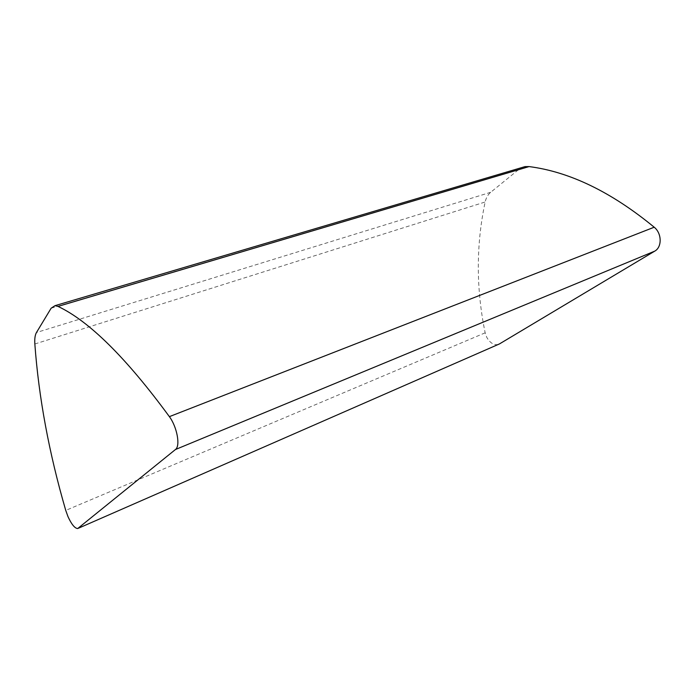 <?xml version="1.0" encoding="UTF-8"?>
<svg xmlns="http://www.w3.org/2000/svg" width="695" height="695" viewBox="0 0 695 695"><rect width="100%" height="100%" fill="white"/><g stroke="black" fill="none" stroke-linecap="round" stroke-linejoin="round"><path stroke-width="0.52" stroke-dasharray="3.48 2.61" d="M498.176 344.485C493.806 345.276 490.018 342.93 486.813 337.431L485.162 332.818C476.032 288.607 476.032 244.996 485.145 202.002C486.1 197.823 487.951 194.583 490.705 192.289L518.748 169.476L521.91 167.538M485.162 332.818L65.747 510.408M34.846 343.99L485.145 202.002M490.705 192.289L36.461 332.523M51.143 308.206L518.748 169.476M78.474 528.209L77.701 528.548"/><path stroke-width="1.04" d="M67.98 516.611L65.747 510.408C49.041 453.01 38.746 397.54 34.846 343.99C34.515 338.769 35.054 334.947 36.461 332.523L51.143 308.206L55.018 305.661L58.006 306.408C89.108 321.073 126.238 357.821 169.38 416.644C177.138 427.051 180.578 446.12 175.435 449.535L77.701 528.548C74.765 528.322 71.524 524.343 67.98 516.611M499.444 343.929L78.474 528.209L499.444 343.929L654.725 251.147L175.435 449.535M521.91 167.538L525.003 166.626L529.086 166.583C569.7 171.821 611.409 192.029 654.203 227.213C661.927 233.346 662.161 247.168 654.725 251.147M529.086 166.583L58.006 306.408M654.203 227.213L169.38 416.644M525.003 166.626L55.018 305.661"/></g></svg>

